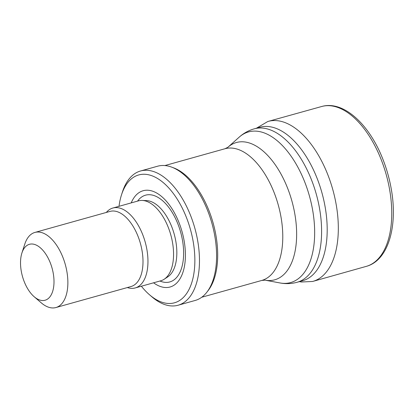 <?xml version="1.0" encoding="UTF-8"?>
<svg xmlns="http://www.w3.org/2000/svg" width="414" height="414" viewBox="0 0 414 414"><rect width="100%" height="100%" fill="white"/><g stroke="black" fill="none" stroke-linecap="round" stroke-linejoin="round"><path stroke-width="0.62" d="M131.212 202.896A49.985 26.449 74.4 0 1 166.842 201.747A49.985 26.449 74.4 0 1 184.623 265.291A49.985 26.449 74.4 0 1 153.568 282.803M119.009 206.312A66.38 35.128 74.4 0 1 121.519 194.803A66.38 35.128 74.4 0 1 169.222 188.453A66.38 35.128 74.4 0 1 193.561 275.419A66.38 35.128 74.4 0 1 149.485 294.747A66.38 35.128 74.4 0 1 141.371 286.219M121.519 194.803L122.477 191.842A69.702 36.882 74.4 0 1 140.527 170.992A69.702 36.882 74.4 0 1 194.828 228.176A69.702 36.882 74.4 0 1 178.092 305.237A69.702 36.882 74.4 0 1 151.845 296.786L149.485 294.747M140.527 170.992L157.631 166.205A69.702 36.882 74.4 0 1 171.681 167.132A69.702 36.882 74.4 0 1 211.932 223.389A69.702 36.882 74.4 0 1 206.726 292.372A69.702 36.882 74.4 0 1 195.196 300.45L178.092 305.237M171.681 167.132L173.647 167.867A68.372 36.178 74.4 0 1 213.132 223.053A68.372 36.178 74.4 0 1 208.025 290.721L206.726 292.372M297.164 282.255A79.659 42.15 74.4 0 0 316.291 194.187A79.659 42.15 74.4 0 0 254.232 128.837L259.832 127.269A79.659 42.15 74.4 0 1 260.986 126.979A79.659 42.15 74.4 0 1 321.885 192.624A79.659 42.15 74.4 0 1 303.902 280.34A79.659 42.15 74.4 0 1 302.763 280.692L297.164 282.255C291.477 283.807 285.738 284.035 279.957 282.948A78.205 41.384 74.4 0 0 309.455 196.101A78.205 41.384 74.4 0 0 239.163 137.179L227.84 147.317A71.27 37.715 74.4 0 1 291.896 201.013A71.27 37.715 74.4 0 1 265.012 280.159L261.808 280.433A68.372 36.178 74.4 0 0 278.224 204.837A68.372 36.178 74.4 0 0 224.957 148.745L164.891 165.553M20.7 266.818A29.042 15.37 74.4 0 1 21.916 252.985A29.042 15.37 74.4 0 1 42.787 250.206A29.042 15.37 74.4 0 1 53.437 288.253A29.042 15.37 74.4 0 1 34.155 296.714A29.042 15.37 74.4 0 1 20.7 266.818M21.916 252.985L24.793 244.1A38.999 20.638 74.4 0 1 34.89 232.435A38.999 20.638 74.4 0 1 65.272 264.427A38.999 20.638 74.4 0 1 55.911 307.545A38.999 20.638 74.4 0 1 41.224 302.815L34.155 296.714M34.89 232.435L110.02 211.409A38.999 20.638 74.4 0 1 140.403 243.406A38.999 20.638 74.4 0 1 131.036 286.524L55.911 307.545M106.331 212.444A41.488 21.952 74.4 0 1 112.872 208.03A41.488 21.952 74.4 0 1 145.195 242.066A41.488 21.952 74.4 0 1 135.233 287.937A41.488 21.952 74.4 0 1 127.346 287.554M112.872 208.03L138.473 200.862A41.488 21.952 74.4 0 1 142.162 200.438A41.488 21.952 74.4 0 1 170.796 234.904A41.488 21.952 74.4 0 1 164.208 279.222A41.488 21.952 74.4 0 1 160.834 280.77L135.233 287.937M383.385 160.534C369.935 124.909 343.858 100.276 321.859 106.455L321.859 106.455A82.986 43.915 -105.6 0 1 386.215 174.62A82.986 43.915 -105.6 0 1 366.587 266.285A82.986 43.915 -105.6 0 1 366.581 266.29C388.591 260.152 398.102 225.568 391.106 188.132A81.398 43.072 -105.6 0 0 383.374 160.503M137.562 201.116A45.043 23.836 74.4 0 1 180.633 232.15A45.043 23.836 74.4 0 1 159.923 281.023M142.162 200.438L146.442 200.593A40.163 21.254 74.4 0 1 174.159 233.962A40.163 21.254 74.4 0 1 167.784 276.862L164.208 279.222M299.369 281.639L301.314 282.006L312.57 281.479A83.059 43.951 -105.6 0 0 312.627 281.463A83.059 43.951 -105.6 0 0 332.784 189.571A83.059 43.951 -105.6 0 0 267.863 121.488A83.059 43.951 -105.6 0 0 267.806 121.509L256.442 128.216M201.737 297.242L261.808 280.433M227.84 147.317L224.957 148.745M265.012 280.159L279.957 282.948M254.232 128.837C248.566 130.462 243.541 133.241 239.163 137.179M366.587 266.285L312.627 281.463M321.859 106.455L267.863 121.488"/></g></svg>
